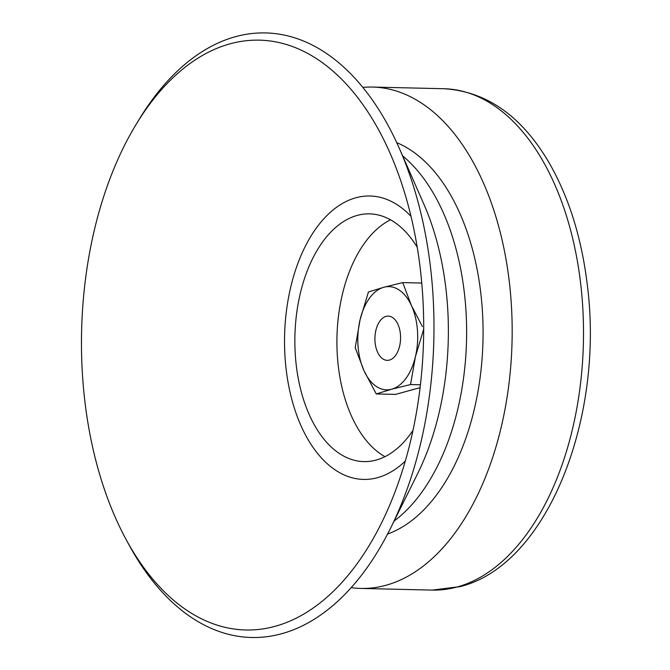 <?xml version="1.0" encoding="UTF-8"?>
<svg xmlns="http://www.w3.org/2000/svg" width="670" height="670" viewBox="0 0 670 670"><rect width="100%" height="100%" fill="white"/><g stroke="black" fill="none" stroke-linecap="round" stroke-linejoin="round"><path stroke-width="1" d="M351.164 587.632A250.756 145.373 -88.7 0 0 360.862 588.428A250.756 145.373 -88.7 0 0 385.769 585.32A250.756 145.373 -88.7 0 0 512.022 319.632A250.756 145.373 -88.7 0 0 372.587 87.058A250.756 145.373 -88.7 0 0 362.855 87.393M387.595 534.024A200.598 116.295 -88.7 0 0 482.986 340.46A200.598 116.295 -88.7 0 0 396.749 142.651M126.077 539.451L128.916 544.702A302.379 175.305 -88.7 0 0 281.559 633.761A302.379 175.305 -88.7 0 0 390.535 528.236A302.379 175.305 -88.7 0 0 399.421 148.564A302.379 175.305 -88.7 0 0 138.858 119.888L135.767 124.997A295.001 171.026 -88.7 0 0 126.077 539.451A295.001 171.026 -88.7 0 0 274.993 626.341A295.001 171.026 -88.7 0 0 381.314 523.387A295.001 171.026 -88.7 0 0 389.974 152.978A295.001 171.026 -88.7 0 0 135.767 124.997M411.012 216.343A141.739 82.175 -88.7 0 0 286.467 310.696A141.739 82.175 -88.7 0 0 377.486 477.685A141.739 82.175 -88.7 0 0 405.291 461.069M417.259 247.364A123.9 71.832 -88.7 0 0 369.622 213.872A123.9 71.832 -88.7 0 0 294.909 336.064A123.9 71.832 -88.7 0 0 363.827 461.605A123.9 71.832 -88.7 0 0 376.138 460.072A123.9 71.832 -88.7 0 0 412.98 430.375M390.518 219.793A123.9 71.832 -88.7 0 0 336.96 337.043A123.9 71.832 -88.7 0 0 384.982 456.672M423.775 328.886L415.417 356.683L410.551 384.555L391.674 389.203L376.272 393.935L395.56 394.387L420.082 387.67M376.272 393.935L364.003 370.753L355.209 347.655L360.075 319.783L368.433 291.994L383.826 287.262L402.712 282.606L411.497 305.704L422.401 326.55M421.765 283.05L402.712 282.606M420.417 384.781L410.551 384.555M364.003 370.753A51.623 29.932 -88.7 0 0 391.674 389.203A51.623 29.932 -88.7 0 0 415.417 356.683A51.623 29.932 -88.7 0 0 411.497 305.704A51.623 29.932 -88.7 0 0 383.826 287.262A51.623 29.932 -88.7 0 0 360.075 319.783A51.623 29.932 -88.7 0 0 364.003 370.753M386.071 316.382A22.127 12.831 91.3 0 1 388.265 316.114A22.127 12.831 91.3 0 1 400.568 338.534A22.127 12.831 91.3 0 1 387.235 360.351A22.127 12.831 91.3 0 1 375.024 341.717A22.127 12.831 91.3 0 1 386.071 316.382M457.107 586.987A250.756 145.373 -88.7 0 0 583.361 321.307A250.756 145.373 -88.7 0 0 443.925 88.725C486.671 91.38 521.737 116.086 549.14 162.827C568.738 196.972 581.409 237.23 587.138 283.628C604.893 417.167 547.599 565.095 460.056 586.627L432.2 590.094A250.756 145.373 -88.7 0 0 457.107 586.987M394.102 521.059A200.598 116.295 -88.7 0 0 466.538 340.075A200.598 116.295 -88.7 0 0 402.637 155.901M390.535 528.236L417.485 473.975A214.995 124.645 -88.7 0 0 423.8 204.032L399.421 148.564M443.925 88.725L372.587 87.058M432.2 590.094L360.862 588.428"/></g></svg>

